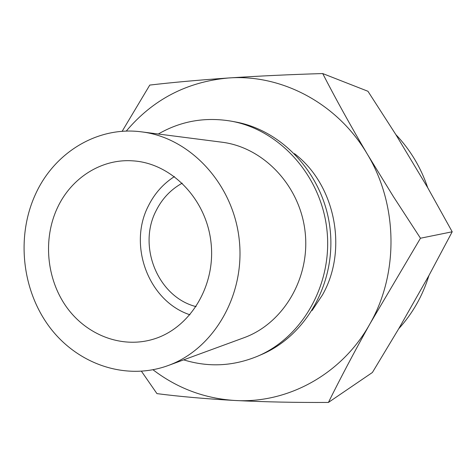 <?xml version="1.0" encoding="UTF-8"?>
<svg xmlns="http://www.w3.org/2000/svg" width="476" height="476" viewBox="0 0 476 476"><rect width="100%" height="100%" fill="white"/><g stroke="black" fill="none" stroke-linecap="round" stroke-linejoin="round"><path stroke-width="0.71" d="M370.054 323.644L420.475 238.226L393.42 196.63L367.353 154.194C397.936 204.68 398.852 273.373 370.054 323.644C341.941 374.517 287.379 403.743 234.936 400.483C264.763 401.97 295.929 402.619 328.422 402.434C340.328 378.378 354.203 352.115 370.054 323.644M322.704 73.554C289.801 74.548 258.331 76.029 228.301 77.999C281.197 73.893 337.49 103.119 367.353 154.194C350.526 125.64 335.645 98.758 322.704 73.554L367.942 91.273L395.818 134.547C410.229 149.72 420.867 167.445 427.728 187.734L452.2 231.782L428.947 275.479C422.664 295.763 412.591 313.517 398.721 328.743L372.399 372.488L328.422 402.434M126.235 131.132C152.885 99.502 186.907 81.795 228.301 77.999C198.623 80.063 172.449 82.425 149.779 85.073L122.124 131.346M141.479 371.31L156.949 393.622C179.571 396.55 205.572 398.834 234.936 400.483C204.561 398.525 177.256 388.291 153.022 369.775M158.3 134.018C180.785 121.059 205.073 116.769 231.163 121.154L235.251 121.904C283.095 130.406 324.186 175.471 330.094 229.075C336.217 282.655 306.139 335.711 261.372 354.602L257.552 356.244C233.079 366.306 208.446 367.508 183.653 359.856M231.163 121.154C279.424 129.722 320.913 175.263 326.881 229.438C333.069 283.583 302.712 337.187 257.552 356.244M141.747 131.888L221.816 142.187C263.418 147.251 300.053 185.628 305.116 231.877C310.435 278.097 283.214 323.65 243.771 337.805L167.98 365.604C125.462 381.062 77.16 364.051 49.462 326.929C21.735 289.753 16.125 236.019 35.611 193.994C54.425 152.546 97.61 125.872 141.747 131.888C189.995 137.701 233.103 183.682 239.19 239.279C245.58 294.84 213.742 349.235 167.98 365.604M57.453 207.756C71.233 177.965 101.501 158.484 133 160.864C171.241 163.149 206.263 198.79 211.005 242.445C216.056 286.058 189.811 328.577 153.028 339.287C121.386 348.718 86.334 334.937 66.39 306.853C46.44 278.734 42.828 238.839 57.453 207.756M189.948 314.797C148.548 301.219 127.717 245.348 148.464 205.751C154.581 193.494 163.238 183.766 174.43 176.56M196.088 306.627C157.925 297.072 137.261 246.265 156.223 210.481C162.239 198.54 170.908 189.43 182.231 183.165M312.089 310.513L322.466 294.93C348.289 249.727 335.229 184.587 294.483 153.653M427.728 187.734L395.818 134.547M452.2 231.782L420.475 238.226M398.721 328.743L428.947 275.479"/></g></svg>
